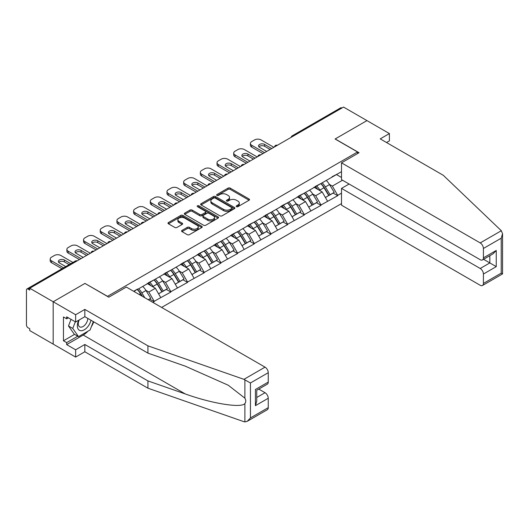 <?xml version="1.0" encoding="UTF-8"?>
<svg xmlns="http://www.w3.org/2000/svg" width="529" height="529" viewBox="0 0 529 529"><rect width="100%" height="100%" fill="white"/><g stroke="black" fill="none" stroke-linecap="round" stroke-linejoin="round"><path stroke-width="0.79" d="M236.463 206.66A1.038 0.602 0 0 0 237.931 206.66L249.086 200.227A1.488 0.86 0 0 0 249.516 199.618A1.488 0.86 0 0 0 249.086 199.01L230.188 188.106A1.488 0.86 0 0 0 228.092 188.106L216.936 194.54A1.038 0.602 0 0 0 216.632 194.963A1.038 0.602 0 0 0 216.936 195.393A1.038 0.602 0 0 0 218.404 195.393L219.852 194.56A4.748 2.744 0 0 1 226.571 194.56L228.144 195.466A4.748 2.744 0 0 1 229.533 197.403A4.748 2.744 0 0 1 228.144 199.347L226.696 200.18A1.038 0.602 0 0 0 226.392 200.603A1.038 0.602 0 0 0 226.696 201.027A1.038 0.602 0 0 0 228.171 201.027L229.612 200.193A4.748 2.744 0 0 1 236.331 200.193L237.905 201.099A4.748 2.744 0 0 1 239.293 203.043A4.748 2.744 0 0 1 237.905 204.981L236.463 205.814A1.038 0.602 0 0 0 236.159 206.237A1.038 0.602 0 0 0 236.463 206.66L236.463 205.814M182.009 230.406A1.488 0.86 0 0 0 181.573 231.008A1.488 0.86 0 0 0 182.009 231.616L187.306 234.678A1.488 0.86 0 0 0 189.408 234.678L201.794 227.523A1.488 0.86 0 0 0 202.23 226.921A1.488 0.86 0 0 0 201.794 226.313L182.902 215.402A1.488 0.86 0 0 0 180.799 215.402L168.414 222.557A1.488 0.86 0 0 0 167.977 223.165A1.488 0.86 0 0 0 168.414 223.767L174.815 227.463A1.488 0.86 0 0 0 176.917 227.463L182.221 224.402A1.488 0.86 0 0 0 182.65 223.8A1.488 0.86 0 0 0 182.221 223.192L179.04 221.36A3.974 2.295 0 0 1 177.876 219.74A3.974 2.295 0 0 1 180.329 217.617A3.974 2.295 0 0 1 184.661 218.12L197.099 225.301A3.974 2.295 0 0 1 198.263 226.921A3.974 2.295 0 0 1 195.809 229.037A3.974 2.295 0 0 1 191.478 228.541L189.408 227.344A1.488 0.86 0 0 0 187.306 227.344L182.009 230.406L182.009 231.616M85.057 283.359L53.184 301.761L29.763 288.239L343.533 107.083L366.954 120.605L335.088 139.008L357.544 151.968L107.513 296.326L85.057 283.484M219.952 215.832A1.488 0.86 0 0 0 222.054 215.832L234.44 208.677A1.488 0.86 0 0 0 234.876 208.069A1.488 0.86 0 0 0 234.44 207.467L215.548 196.557A1.488 0.86 0 0 0 213.445 196.557L201.06 203.711A1.488 0.86 0 0 0 200.623 204.313A1.488 0.86 0 0 0 201.06 204.921L219.952 215.832M197.853 206.885A1.038 0.602 0 0 1 198.911 207.031L218.1 218.113L205.728 225.255A1.488 0.86 0 0 1 203.632 225.255L184.74 214.344L190.037 211.309L190.037 210.073L184.74 213.134A1.488 0.86 0 0 0 184.304 213.736A1.488 0.86 0 0 0 184.74 214.344L184.74 213.134M190.037 211.309A1.488 0.86 0 0 1 192.139 211.309L192.139 210.073A1.488 0.86 0 0 0 190.037 210.073M192.139 210.073L199.803 214.496A1.488 0.86 0 0 0 201.899 214.496L205.417 212.466A1.488 0.86 0 0 0 205.854 211.858A1.488 0.86 0 0 0 205.417 211.256L197.436 206.647A1.038 0.602 0 0 1 197.132 206.224A1.038 0.602 0 0 1 197.773 205.669A1.038 0.602 0 0 1 198.911 205.801L218.12 216.89A1.488 0.86 0 0 1 218.55 217.498A1.488 0.86 0 0 1 218.12 218.1L218.12 216.89M161.623 307.442L341.503 203.592M357.544 151.968L357.544 153.575M133.982 291.479L137.507 289.072L133.658 291.294M137.507 289.442L341.503 171.667M341.503 193.158L337.707 195.346L332.357 186.082L329.395 184.376M320.832 183.603A10.13 5.852 -120 0 1 324.297 187.656L329.018 195.459L333.138 193.078L337.707 195.717L337.707 195.346M337.707 195.717L321.024 204.981L315.674 195.717L312.712 194.004M304.149 193.237A10.13 5.852 -120 0 1 307.613 197.291L312.335 205.087L316.454 202.713L321.024 205.351L321.024 204.981M321.024 205.351L304.34 214.609L298.991 205.351L296.028 203.639M287.465 202.865A10.13 5.852 -120 0 1 290.93 206.925L295.651 214.721L299.771 212.341L304.34 214.979L304.34 214.609M304.34 214.979L287.657 224.243L282.307 214.979L279.345 213.273M270.782 212.499A10.13 5.852 -120 0 1 274.247 216.553L278.975 224.349L283.088 221.975L287.657 224.613L287.657 224.243M287.657 224.613L270.974 233.871L265.624 224.613L262.662 222.901M254.099 222.134A10.13 5.852 -120 0 1 257.563 226.187L262.291 233.983L266.404 231.609L270.974 234.241L270.974 233.871M270.974 234.241L254.29 243.505L248.941 234.241L245.978 232.535M237.415 231.762A10.13 5.852 -120 0 1 240.88 235.822L245.608 243.618L249.721 241.237L254.29 243.876L254.29 243.505M254.29 243.876L237.607 253.14L232.257 243.876L229.302 242.163M220.732 241.396A10.13 5.852 -120 0 1 224.197 245.449L228.925 253.246L233.038 250.872L237.607 253.51L237.607 253.14M237.607 253.51L220.924 262.768L215.581 253.51L212.618 251.797M204.049 251.024A10.13 5.852 -120 0 1 207.52 255.084L212.241 262.88L216.354 260.499L220.924 263.138L220.924 262.768M220.924 263.138L204.24 272.402L198.897 263.138L195.935 261.432M187.365 260.658A10.13 5.852 -120 0 1 190.837 264.712L195.558 272.514L199.671 270.134L204.24 272.772L204.24 272.402M204.24 272.772L187.557 282.03L182.214 272.772L179.252 271.06M170.682 270.293A10.13 5.852 -120 0 1 174.153 274.346L178.875 282.142L182.988 279.768L187.557 282.407L187.557 282.03M187.557 282.407L170.874 291.664L165.531 282.407L162.568 280.694M153.999 279.92A10.13 5.852 -120 0 1 157.47 283.98L162.191 291.777L166.311 289.396L170.874 292.034L170.874 291.664M170.874 292.034L154.19 301.299L148.847 292.034L145.885 290.322M148.345 299.771L149.628 299.03L154.19 301.669L154.19 301.299M154.19 301.669L152.907 302.409M148.523 282.711L154.19 279.808M148.847 292.034L155.367 288.272L147.135 283.518M160.717 297.529L155.367 288.272M165.207 273.083L170.874 270.18M165.531 282.407L172.051 278.638L163.818 273.883M177.4 287.902L172.051 278.638M181.89 263.449L187.557 260.546M182.214 272.772L188.734 269.003L180.501 264.249M194.083 278.267L188.734 269.003M198.573 253.814L204.24 250.911M198.897 263.138L205.417 259.375L197.185 254.621M210.767 268.633L205.417 259.375M215.257 244.186L220.924 241.284M215.581 253.51L222.101 249.741L213.868 244.987M227.45 259.005L222.101 249.741M231.94 234.552L237.607 231.649M232.257 243.876L238.784 240.106L230.551 235.352M244.133 249.371L238.784 240.106M248.623 224.918L254.29 222.021M248.941 234.241L255.467 230.479L247.235 225.724M260.817 239.736L255.467 230.479M265.307 215.29L270.974 212.387M265.624 224.613L272.151 220.844L263.918 216.09M277.5 230.108L272.151 220.844M281.99 205.655L287.657 202.752M282.307 214.979L288.834 211.216L280.601 206.462M294.184 220.474L288.834 211.216M298.673 196.028L304.34 193.125M298.991 205.351L305.517 201.582L297.285 196.828M310.86 210.846L305.517 201.582M315.357 186.393L321.024 183.49M315.674 195.717L322.201 191.948L313.962 187.193M327.544 201.212L322.201 191.948M341.932 108.009L293.483 135.979M292.802 136.376A2.268 1.309 120 0 1 293.377 135.92A2.268 1.309 60 0 0 292.246 135.808L340.689 107.837A2.268 1.309 60 0 1 341.827 107.949M332.04 176.759L337.707 173.862M332.357 186.082L342.521 180.217M336.477 174.57L341.503 177.473M87.953 331.207A17.014 9.826 -60 0 1 83.238 335.042L66.661 344.61L75.64 349.795L75.64 357.082L53.184 344.114L53.184 301.761L84.951 283.425L108.795 297.192L126.332 287.062L265.036 367.146A4.536 2.619 60 0 1 268.249 372.7L250.442 382.983L243.929 379.333L147.935 345.84L84.838 309.419L75.64 314.729L53.184 301.761L53.184 344.114L29.763 330.592L29.763 328.74L28.057 327.755A2.268 1.309 -120 0 1 26.45 324.978L26.45 290.031A2.268 1.309 -120 0 1 26.919 288.993A2.268 1.309 -120 0 1 28.057 289.105L29.763 290.09L29.763 288.239M324.065 187.841L324.594 188.145M307.382 197.469L307.911 197.78M290.699 207.103L291.228 207.408M274.015 216.738L274.544 217.042M257.332 226.366L257.861 226.677M240.649 236L241.178 236.304M223.965 245.635L224.494 245.939M207.282 255.262L207.811 255.567M190.599 264.897L191.128 265.201M173.915 274.525L174.444 274.835M157.232 284.159L157.761 284.463M140.549 293.793L141.078 294.098M236.88 206.813L237.905 206.217A4.748 2.744 0 0 0 239.293 204.273L239.293 203.043M229.533 197.403L229.533 198.639A4.748 2.744 0 0 1 228.144 200.577L227.113 201.172M249.066 200.233L230.188 189.336A1.488 0.86 0 0 0 228.092 189.336L217.353 195.538M234.42 208.691L215.548 197.793A1.488 0.86 0 0 0 213.445 197.793L201.08 204.935M231.814 208.499A1.038 0.602 0 0 0 232.119 208.069A1.038 0.602 0 0 0 231.814 207.646L215.23 198.071A1.038 0.602 0 0 0 213.762 198.071L212.241 198.95A4.748 2.744 0 0 0 210.846 200.888A4.748 2.744 0 0 0 212.241 202.832L223.575 209.372A4.748 2.744 0 0 0 230.294 209.372L231.814 208.499L231.814 209.729A1.038 0.602 0 0 0 232.119 209.305L232.119 208.069M210.846 200.888L210.846 202.124A4.748 2.744 0 0 0 212.241 204.062L212.241 202.832M231.814 209.729L230.294 210.608A4.748 2.744 0 0 1 223.575 210.608L212.241 204.062M192.139 211.309L199.803 215.733A1.488 0.86 0 0 0 201.899 215.733L205.417 213.703A1.488 0.86 0 0 0 205.854 213.094L205.854 211.858M207.752 219.085A3.974 2.295 0 0 0 212.083 219.581A3.974 2.295 0 0 0 214.529 217.465A3.974 2.295 0 0 0 213.366 215.845L208.988 213.313A1.488 0.86 0 0 0 206.885 213.313L203.367 215.343A1.488 0.86 0 0 0 202.938 215.951A1.488 0.86 0 0 0 203.367 216.559L207.752 219.085L207.752 220.322A3.974 2.295 0 0 0 212.083 220.818A3.974 2.295 0 0 0 214.529 218.702L214.529 217.465M202.938 215.951L202.938 217.188A1.488 0.86 0 0 0 203.367 217.789L203.367 216.559M207.752 220.322L203.367 217.789M198.263 226.921L198.263 228.158A3.974 2.295 0 0 1 195.809 230.274A3.974 2.295 0 0 1 191.478 229.778L189.408 228.581A1.488 0.86 0 0 0 187.306 228.581L182.029 231.629M177.876 219.74L177.876 220.97A3.974 2.295 0 0 0 179.04 222.597L179.04 221.36M182.201 224.415L179.04 222.597M201.794 226.313L201.794 227.523L182.902 216.639A1.488 0.86 0 0 0 180.799 216.639L168.434 223.78L168.414 222.557M273.863 147.313L261.028 139.901A4.536 2.619 0 0 0 254.614 139.901L251.725 141.567A4.536 2.619 0 0 0 250.396 143.419A4.536 2.619 0 0 0 251.725 145.27L251.725 147.128L262.953 153.608M251.725 147.128A4.536 2.619 180 0 1 250.396 145.27L250.396 143.419M258.926 146.817A3.551 2.05 180 0 1 264.612 146.295L270.121 149.469M251.725 145.27L264.56 152.683M266.695 151.446L259.587 147.34A3.551 2.05 180 0 1 258.542 145.892A3.551 2.05 180 0 1 260.737 143.994A3.551 2.05 180 0 1 264.612 144.437L271.721 148.543M326.261 180.468A12.398 7.161 60 0 1 329.507 184.555L325.388 186.935A12.398 7.161 -120 0 0 322.141 182.849M325.388 186.935L330.116 194.732L334.229 192.351L329.507 184.555M329.018 195.459L330.116 194.732M333.138 193.078L334.229 192.351M315.053 186.572A10.13 5.852 60 0 1 317.843 189.435M316.633 186.023A12.398 7.161 60 0 1 319.88 190.116L320.349 190.883M325.421 197.535L328.721 195.532L323.999 187.735A12.398 7.161 -120 0 0 320.753 183.649M328.721 195.532L325.381 197.462M257.18 156.941L244.345 149.535A4.536 2.619 0 0 0 237.931 149.535L235.041 151.201A4.536 2.619 0 0 0 233.712 153.053A4.536 2.619 0 0 0 235.041 154.904L235.041 156.756L246.269 163.243M235.041 156.756A4.536 2.619 180 0 1 233.712 154.904L233.712 153.053M242.242 156.445A3.551 2.05 180 0 1 247.929 155.923L253.437 159.103M235.041 154.904L247.876 162.31M250.012 161.081L242.904 156.974A3.551 2.05 180 0 1 241.859 155.519A3.551 2.05 180 0 1 244.054 153.628A3.551 2.05 180 0 1 247.929 154.071L255.038 158.178M309.577 190.103A12.398 7.161 60 0 1 312.824 194.189L308.705 196.563A12.398 7.161 -120 0 0 305.458 192.477M308.705 196.563L313.433 204.366L317.545 201.985L312.824 194.189M312.335 205.087L313.433 204.366M316.454 202.713L317.545 201.985M298.369 196.199A10.13 5.852 60 0 1 301.16 199.069M299.95 195.657A12.398 7.161 60 0 1 303.203 199.744L303.666 200.511M308.738 207.163L312.037 205.166L307.316 197.37A12.398 7.161 -120 0 0 304.069 193.283M312.037 205.166L308.698 207.097M240.497 166.575L227.662 159.163A4.536 2.619 0 0 0 221.248 159.163L218.358 160.829A4.536 2.619 0 0 0 217.029 162.687A4.536 2.619 0 0 0 218.358 164.539L218.358 166.39L229.586 172.871M218.358 166.39A4.536 2.619 180 0 1 217.029 164.539L217.029 162.687M225.559 166.08A3.551 2.05 180 0 1 231.246 165.557L236.754 168.738M218.358 164.539L231.193 171.945M233.329 170.708L226.22 166.602A3.551 2.05 180 0 1 225.175 165.154A3.551 2.05 180 0 1 227.371 163.256A3.551 2.05 180 0 1 231.246 163.706L238.354 167.812M292.894 199.731A12.398 7.161 60 0 1 296.141 203.817L292.021 206.198A12.398 7.161 -120 0 0 288.774 202.111M292.021 206.198L296.749 213.994L300.862 211.62L296.141 203.817M295.651 214.721L296.749 213.994M299.771 212.341L300.862 211.62M281.686 205.834A10.13 5.852 60 0 1 284.476 208.697M283.266 205.292A12.398 7.161 60 0 1 286.52 209.378L286.983 210.145M292.054 216.797L295.354 214.8L290.633 206.998A12.398 7.161 -120 0 0 287.386 202.911M295.354 214.8L292.015 216.725M223.813 176.203L210.978 168.797A4.536 2.619 0 0 0 204.564 168.797L201.675 170.464A4.536 2.619 0 0 0 200.346 172.315A4.536 2.619 0 0 0 201.675 174.167L201.675 176.018L212.903 182.505M201.675 176.018A4.536 2.619 180 0 1 200.346 174.167L200.346 172.315M208.876 175.714A3.551 2.05 180 0 1 214.562 175.185L220.071 178.366M201.675 174.167L214.509 181.579M216.645 180.343L209.537 176.236A3.551 2.05 180 0 1 208.492 174.788A3.551 2.05 180 0 1 210.687 172.89A3.551 2.05 180 0 1 214.562 173.333L221.671 177.44M276.211 209.365A12.398 7.161 60 0 1 279.457 213.452L275.344 215.832A12.398 7.161 -120 0 0 272.091 211.739M275.344 215.832L280.066 223.628L284.179 221.248L279.457 213.452M278.975 224.349L280.066 223.628M283.088 221.975L284.179 221.248M265.003 215.468A10.13 5.852 60 0 1 267.793 218.332M266.583 214.919A12.398 7.161 60 0 1 269.836 219.006L270.299 219.78M275.371 226.432L278.671 224.428L273.949 216.632A12.398 7.161 -120 0 0 270.703 212.546M278.671 224.428L275.331 226.359M207.13 185.838L194.295 178.432A4.536 2.619 0 0 0 187.881 178.432L184.991 180.098A4.536 2.619 0 0 0 183.662 181.95A4.536 2.619 0 0 0 184.991 183.801L184.991 185.653L196.219 192.133M184.991 185.653A4.536 2.619 180 0 1 183.662 183.801L183.662 181.95M192.192 185.342A3.551 2.05 180 0 1 197.879 184.819L203.387 188M184.991 183.801L197.826 191.207M199.962 189.977L192.854 185.871A3.551 2.05 180 0 1 191.809 184.416A3.551 2.05 180 0 1 194.004 182.525A3.551 2.05 180 0 1 197.879 182.968L204.988 187.074M259.527 218.999A12.398 7.161 60 0 1 262.774 223.086L258.661 225.46A12.398 7.161 -120 0 0 255.408 221.373M258.661 225.46L263.382 233.256L267.495 230.882L262.774 223.086M262.291 233.983L263.382 233.256M266.404 231.609L267.495 230.882M248.319 225.096A10.13 5.852 60 0 1 251.11 227.966M249.9 224.554A12.398 7.161 60 0 1 253.153 228.64L253.616 229.407M258.688 236.06L261.994 234.063L257.266 226.267A12.398 7.161 -120 0 0 254.019 222.173M261.994 234.063L258.648 235.987M190.447 195.472L177.612 188.059A4.536 2.619 0 0 0 171.198 188.059L168.308 189.726A4.536 2.619 0 0 0 166.979 191.577A4.536 2.619 0 0 0 168.308 193.429L168.308 195.287L179.536 201.767M168.308 195.287A4.536 2.619 180 0 1 166.979 193.435L166.979 191.577M175.509 194.976A3.551 2.05 180 0 1 181.196 194.454L186.704 197.628M168.308 193.429L181.143 200.841M183.279 199.605L176.17 195.499A3.551 2.05 180 0 1 175.125 194.05A3.551 2.05 180 0 1 177.321 192.153A3.551 2.05 180 0 1 181.196 192.596L188.304 196.702M242.844 228.627A12.398 7.161 60 0 1 246.091 232.714L241.978 235.094A12.398 7.161 -120 0 0 238.724 231.008M241.978 235.094L246.699 242.89L250.812 240.51L246.091 232.714M245.608 243.618L246.699 242.89M249.721 241.237L250.812 240.51M231.636 234.731A10.13 5.852 60 0 1 234.433 237.594M233.216 234.188A12.398 7.161 60 0 1 236.47 238.275L236.932 239.042M242.011 245.694L245.311 243.69L240.583 235.894A12.398 7.161 -120 0 0 237.336 231.808M245.311 243.69L241.965 245.621M78.702 320.243A9.833 5.674 120 0 0 80.831 330.724A9.833 5.674 120 0 0 90.962 320.237M79.231 319.939A6.732 3.888 120 0 0 79.674 326.862A6.732 3.888 120 0 0 80.659 327.167A6.732 3.888 120 0 0 87.801 318.412M93.329 321.599L90.082 329.977L78.53 336.642L74.258 334.176L68.479 325.963L71.045 319.357M78.53 336.642L72.757 328.43L75.323 321.824M68.479 325.963L72.757 328.43M501.32 230.73L502.55 233.725L501.221 238.195L483.413 248.478A4.536 2.619 -120 0 0 480.206 242.917L501.32 230.73L443.309 175.311L380.219 138.882L389.41 133.572L366.954 120.605L335.194 138.942L359.039 152.716L341.503 162.839L480.206 242.917M389.41 133.572L389.41 140.859L386.527 142.526M349.094 184.019L341.503 188.403L341.503 205.192L480.206 285.276A4.536 2.619 -120 0 0 482.474 285.501A4.536 2.619 -120 0 0 483.413 283.425L483.413 274.035A4.536 2.619 -120 0 0 480.206 268.481L489.834 262.926L496.248 266.629L483.413 274.035M341.503 188.403L480.206 268.481M341.503 162.839L341.503 179.635L480.206 259.713A4.536 2.619 -120 0 0 482.474 259.937A4.536 2.619 -120 0 0 483.413 257.861L483.413 248.478M483.566 259.309L489.834 262.926L489.834 255.692M483.413 257.861L496.248 250.448L493.041 253.841L482.474 259.937M483.413 283.425L501.221 273.143L501.895 273.533M75.64 349.795L84.838 344.485L147.935 380.913L147.935 388.2L243.929 421.686L244.887 421.917L247.235 421.315L250.442 417.93L268.249 407.647A4.536 2.619 60 0 1 267.31 409.724L247.235 421.315M147.935 380.913L185.229 393.926C211.726 403.548 241.403 408.328 244.887 403.534C246.051 402.073 246.051 400.281 244.887 398.158L228.224 385.211L185.229 366.141L147.935 353.127L84.838 316.699L75.64 322.009L66.661 316.825L66.661 318.802L63.454 316.95L63.454 340.782L66.661 342.633L77.783 336.213M84.838 344.485L84.838 351.772L75.64 357.082M147.935 388.2L84.838 351.772M268.249 372.7L268.249 382.083A4.536 2.619 60 0 1 267.31 384.166L256.744 390.263L256.744 401.2L255.414 405.67L255.414 389.496C257.147 390.495 257.147 390.495 255.414 389.496L268.249 382.083M75.64 314.729L75.64 322.009M66.661 344.61L66.661 342.633M84.838 309.419L84.838 316.699M147.935 345.84L147.935 353.127M256.744 397.497L265.036 392.71A4.536 2.619 60 0 1 268.249 398.264L268.249 407.647M265.036 392.71L258.774 389.093M93.745 321.844A17.014 9.826 -60 0 1 91.332 326.75M68.373 317.81L66.661 318.802M63.454 340.782L74.576 334.361M173.763 205.1L160.928 197.694A4.536 2.619 0 0 0 154.514 197.694L151.625 199.36A4.536 2.619 0 0 0 150.296 201.212A4.536 2.619 0 0 0 151.625 203.063L151.625 204.915L162.853 211.402M151.625 204.915A4.536 2.619 180 0 1 150.296 203.063L150.296 201.212M158.826 204.611A3.551 2.05 180 0 1 164.512 204.082L170.021 207.262M151.625 203.063L164.459 210.476M166.595 209.239L159.487 205.133A3.551 2.05 180 0 1 158.449 203.678A3.551 2.05 180 0 1 160.637 201.787A3.551 2.05 180 0 1 164.512 202.23L171.621 206.336M226.161 238.262A12.398 7.161 60 0 1 229.407 242.348L225.294 244.722A12.398 7.161 -120 0 0 222.041 240.635M225.294 244.722L230.016 252.525L234.135 250.144L229.407 242.348M228.925 253.246L230.016 252.525M233.038 250.872L234.135 250.144M214.953 244.358A10.13 5.852 60 0 1 217.75 247.228M216.533 243.816A12.398 7.161 60 0 1 219.786 247.903L220.249 248.676M225.328 255.322L228.627 253.325L223.899 245.529A12.398 7.161 -120 0 0 220.653 241.442M228.627 253.325L225.281 255.256M157.08 214.734L144.245 207.322A4.536 2.619 0 0 0 137.831 207.322L134.941 208.988A4.536 2.619 0 0 0 133.612 210.846A4.536 2.619 0 0 0 134.941 212.698L134.941 214.549L146.169 221.029M134.941 214.549A4.536 2.619 180 0 1 133.612 212.698L133.612 210.846M142.142 214.238A3.551 2.05 180 0 1 147.829 213.716L153.337 216.897M134.941 212.698L147.776 220.104M149.912 218.867L142.804 214.767A3.551 2.05 180 0 1 141.765 213.313A3.551 2.05 180 0 1 143.954 211.415A3.551 2.05 180 0 1 147.829 211.864L154.944 215.971M209.477 247.889A12.398 7.161 60 0 1 212.724 251.976L208.611 254.356A12.398 7.161 -120 0 0 205.358 250.27M208.611 254.356L213.332 262.153L217.452 259.779L212.724 251.976M212.241 262.88L213.332 262.153M216.354 260.499L217.452 259.779M198.269 253.993A10.13 5.852 60 0 1 201.066 256.863M199.85 253.451A12.398 7.161 60 0 1 203.103 257.537L203.566 258.304M208.644 264.956L211.944 262.959L207.216 255.157A12.398 7.161 -120 0 0 203.969 251.07M211.944 262.959L208.598 264.884M140.397 224.362L127.562 216.956A4.536 2.619 0 0 0 121.148 216.956L118.258 218.622A4.536 2.619 0 0 0 116.929 220.474A4.536 2.619 0 0 0 118.258 222.325L118.258 224.177L129.486 230.664M118.258 224.177A4.536 2.619 180 0 1 116.929 222.325L116.929 220.474M125.459 223.873A3.551 2.05 180 0 1 131.146 223.344L136.654 226.524M118.258 222.325L131.093 229.738M133.229 228.502L126.12 224.395A3.551 2.05 180 0 1 125.082 222.947A3.551 2.05 180 0 1 127.271 221.049A3.551 2.05 180 0 1 131.146 221.492L138.261 225.599M192.794 257.524A12.398 7.161 60 0 1 196.041 261.61L191.928 263.991A12.398 7.161 -120 0 0 188.674 259.904M191.928 263.991L196.649 271.787L200.769 269.406L196.041 261.61M195.558 272.514L196.649 271.787M199.671 270.134L200.769 269.406M181.586 263.627A10.13 5.852 60 0 1 184.383 266.49M183.166 263.078A12.398 7.161 60 0 1 186.42 267.165L186.882 267.938M191.961 274.591L195.261 272.587L190.539 264.791A12.398 7.161 -120 0 0 187.286 260.704M195.261 272.587L191.915 274.518M123.713 233.997L110.878 226.591A4.536 2.619 0 0 0 104.464 226.591L101.575 228.257A4.536 2.619 0 0 0 100.245 230.108A4.536 2.619 0 0 0 101.575 231.96L101.575 233.811L112.803 240.292M101.575 233.811A4.536 2.619 180 0 1 100.245 231.96L100.245 230.108M108.782 233.501A3.551 2.05 180 0 1 114.462 232.978L119.971 236.159M101.575 231.96L114.409 239.366M116.552 238.136L109.437 234.03A3.551 2.05 180 0 1 108.399 232.575A3.551 2.05 180 0 1 110.587 230.684A3.551 2.05 180 0 1 114.462 231.127L121.577 235.233M176.111 267.158A12.398 7.161 60 0 1 179.357 271.245L175.244 273.619A12.398 7.161 -120 0 0 171.991 269.532M175.244 273.619L179.966 281.415L184.085 279.041L179.357 271.245M178.875 282.142L179.966 281.415M182.988 279.768L184.085 279.041M164.903 273.255A10.13 5.852 60 0 1 167.7 276.125M166.483 272.713A12.398 7.161 60 0 1 169.736 276.799L170.199 277.566M175.278 284.218L178.577 282.221L173.856 274.425A12.398 7.161 -120 0 0 170.602 270.339M178.577 282.221L175.231 284.152M107.03 243.631L94.195 236.218A4.536 2.619 0 0 0 87.781 236.218L84.891 237.885A4.536 2.619 0 0 0 83.562 239.736A4.536 2.619 0 0 0 84.891 241.594L84.891 243.446L96.126 249.926M84.891 243.446A4.536 2.619 180 0 1 83.562 241.594L83.562 239.736M92.099 243.135A3.551 2.05 180 0 1 97.779 242.613L103.287 245.787M84.891 241.594L97.726 249M99.869 247.764L92.754 243.657A3.551 2.05 180 0 1 91.715 242.209A3.551 2.05 180 0 1 93.904 240.311A3.551 2.05 180 0 1 97.779 240.761L104.894 244.861M159.427 276.786A12.398 7.161 60 0 1 162.681 280.873L158.561 283.253A12.398 7.161 -120 0 0 155.308 279.167M158.561 283.253L163.282 291.049L167.402 288.675L162.681 280.873M162.191 291.777L163.282 291.049M166.311 289.396L167.402 288.675M148.219 282.889A10.13 5.852 60 0 1 151.016 285.753M149.8 282.347A12.398 7.161 60 0 1 153.053 286.434L153.516 287.201M158.594 293.853L161.894 291.849L157.173 284.053A12.398 7.161 -120 0 0 153.919 279.967M161.894 291.849L158.555 293.78M90.347 253.259L77.512 245.853A4.536 2.619 0 0 0 71.098 245.853L68.208 247.519A4.536 2.619 0 0 0 66.879 249.371A4.536 2.619 0 0 0 68.208 251.222L68.208 253.074L79.443 259.56M68.208 253.074A4.536 2.619 180 0 1 66.879 251.222L66.879 249.371M75.416 252.769A3.551 2.05 180 0 1 81.096 252.24L86.604 255.421M68.208 251.222L81.043 258.635M83.185 257.398L76.07 253.292A3.551 2.05 180 0 1 75.032 251.844A3.551 2.05 180 0 1 77.227 249.946A3.551 2.05 180 0 1 81.096 250.389L88.211 254.495M142.744 286.42A12.398 7.161 60 0 1 145.997 290.507L141.878 292.881A12.398 7.161 -120 0 0 138.624 288.794M141.878 292.881L144.814 297.734M145.997 290.507L150.719 298.303L148.259 299.725M149.628 299.03L150.719 298.303M137.315 289.555A10.13 5.852 -120 0 1 140.787 293.608L142.46 296.372M141.931 296.068L140.489 293.688A12.398 7.161 -120 0 0 137.236 289.601M72.896 262.45L60.835 255.481A4.536 2.619 0 0 0 54.414 255.481L51.531 257.154A4.536 2.619 0 0 0 50.202 259.005A4.536 2.619 0 0 0 51.531 260.857L51.531 262.708L61.986 268.745M51.531 262.708A4.536 2.619 180 0 1 50.202 260.857L50.202 259.005M58.732 262.397A3.551 2.05 180 0 1 64.412 261.875L69.154 264.606M51.531 260.857L63.592 267.819M65.728 266.583L59.387 262.926A3.551 2.05 180 0 1 58.349 261.471A3.551 2.05 180 0 1 60.544 259.574A3.551 2.05 180 0 1 64.412 260.023L70.754 263.68M76.606 261.194L28.057 289.105M77.075 260.923A2.268 1.309 -60 0 0 76.5 261.134A2.268 1.309 -120 0 0 75.363 261.022L26.919 288.993M276.118 146.004A2.268 1.309 120 0 1 276.693 145.548A2.268 1.309 -60 0 1 277.269 145.343M259.435 155.638A2.268 1.309 120 0 1 260.01 155.182A2.268 1.309 -60 0 1 260.585 154.971M242.751 165.273A2.268 1.309 120 0 1 243.327 164.817A2.268 1.309 -60 0 1 243.902 164.605M226.068 174.901A2.268 1.309 120 0 1 226.643 174.444A2.268 1.309 -60 0 1 227.225 174.239M209.385 184.535A2.268 1.309 120 0 1 209.96 184.079A2.268 1.309 -60 0 1 210.542 183.867M192.701 194.163A2.268 1.309 120 0 1 193.283 193.707A2.268 1.309 -60 0 1 193.859 193.502M176.018 203.797A2.268 1.309 120 0 1 176.6 203.341A2.268 1.309 -60 0 1 177.175 203.129M159.341 213.432A2.268 1.309 120 0 1 159.917 212.975A2.268 1.309 -60 0 1 160.492 212.764M142.658 223.059A2.268 1.309 120 0 1 143.233 222.603A2.268 1.309 -60 0 1 143.809 222.398M125.975 232.694A2.268 1.309 120 0 1 126.55 232.238A2.268 1.309 -60 0 1 127.125 232.026M109.291 242.322A2.268 1.309 120 0 1 109.867 241.872A2.268 1.309 -60 0 1 110.442 241.66M92.608 251.956A2.268 1.309 120 0 1 93.183 251.5A2.268 1.309 -60 0 1 93.759 251.295M237.905 206.217L237.905 204.981M226.696 201.027L226.696 200.18M228.144 200.577L228.144 199.347M216.936 195.393L216.936 194.54M228.092 189.336L228.092 188.106M230.188 189.336L230.188 188.106M249.086 200.227L249.086 199.01M201.06 204.921L201.06 203.711M213.445 197.793L213.445 196.557M215.548 197.793L215.548 196.557M234.44 208.677L234.44 207.467M223.575 210.608L223.575 209.372M230.294 210.608L230.294 209.372M199.803 215.733L199.803 214.496M201.899 215.733L201.899 214.496M205.417 213.703L205.417 212.466M198.911 207.031L198.911 205.801M187.306 228.581L187.306 227.344M189.408 228.581L189.408 227.344M191.478 229.778L191.478 228.541M182.221 224.402L182.221 223.192M180.799 216.639L180.799 215.402M182.902 216.639L182.902 215.402M323.999 187.735L319.88 190.116M264.612 146.295L264.612 144.437M307.316 197.37L303.203 199.744M247.929 155.923L247.929 154.071M290.633 206.998L286.52 209.378M231.246 165.557L231.246 163.706M273.949 216.632L269.836 219.006M214.562 175.185L214.562 173.333M257.266 226.267L253.153 228.64M197.879 184.819L197.879 182.968M240.583 235.894L236.47 238.275M181.196 194.454L181.196 192.596M501.221 273.143L501.221 238.195M496.248 250.448L496.248 266.629M244.887 421.917L244.887 403.534M244.887 398.158L244.887 379.776M250.442 382.983L250.442 417.93M268.249 398.264L255.414 405.67M243.929 379.333L265.036 367.146M83.238 335.042L185.229 393.926M223.899 245.529L219.786 247.903M164.512 204.082L164.512 202.23M207.216 255.157L203.103 257.537M147.829 213.716L147.829 211.864M190.539 264.791L186.42 267.165M131.146 223.344L131.146 221.492M173.856 274.425L169.736 276.799M114.462 232.978L114.462 231.127M157.173 284.053L153.053 286.434M97.779 242.613L97.779 240.761M140.489 293.688L139.147 294.461M81.096 252.24L81.096 250.389M64.412 261.875L64.412 260.023M292.246 135.808A2.268 2.268 0 0 0 291.155 137.328M277.421 145.257A2.268 2.268 0 0 0 274.472 146.956M260.737 154.885A2.268 2.268 0 0 0 257.788 156.591M244.054 164.519A2.268 2.268 0 0 0 241.105 166.225M227.371 174.147A2.268 2.268 0 0 0 224.422 175.853M210.687 183.781A2.268 2.268 0 0 0 207.738 185.487M194.011 193.416A2.268 2.268 0 0 0 191.055 195.115M177.327 203.043A2.268 2.268 0 0 0 174.372 204.749M160.644 212.678A2.268 2.268 0 0 0 157.688 214.384M143.961 222.306A2.268 2.268 0 0 0 141.005 224.012M127.277 231.94A2.268 2.268 0 0 0 124.322 233.646M110.594 241.574A2.268 2.268 0 0 0 107.638 243.274M93.911 251.202A2.268 2.268 0 0 0 90.955 252.908M77.227 260.837A2.268 2.268 0 0 0 75.363 261.022M502.55 233.725L502.55 273.91L482.474 285.501"/></g></svg>
